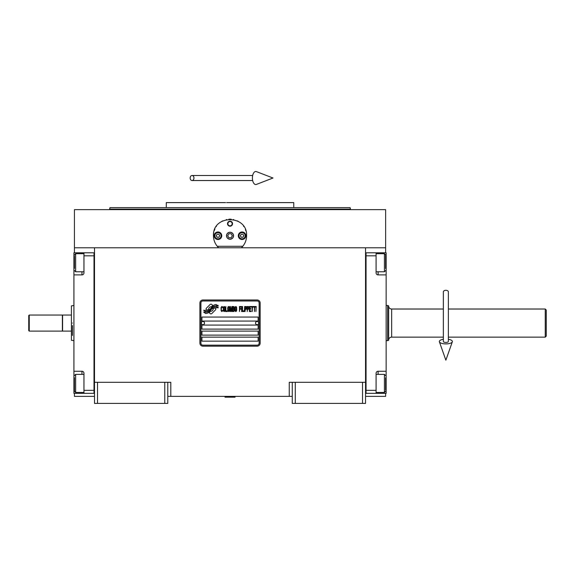 <?xml version="1.0" encoding="UTF-8"?>
<svg xmlns="http://www.w3.org/2000/svg" width="575" height="575" viewBox="0 0 575 575"><rect width="100%" height="100%" fill="white"/><g stroke="black" fill="none" stroke-linecap="round" stroke-linejoin="round"><path stroke-width="0.86" d="M292.265 396.362L167.785 396.362M365.549 382.303L365.549 403.384L292.265 403.384L292.265 382.303L365.549 382.303L365.549 247.782L385.631 247.782L385.631 209.638L74.427 209.638L74.427 247.782L365.549 247.782M289.254 396.362L289.254 382.303L292.265 382.303M164.773 403.384L164.773 382.303L167.785 382.303L167.785 403.384L94.501 403.384L94.501 247.782M167.785 382.303L170.797 382.303L170.797 396.362M295.277 403.384L295.277 382.303M94.501 382.303L164.773 382.303M362.537 403.384L362.537 382.303M74.427 393.35L74.427 396.362L94.501 396.362M365.549 396.362L385.631 396.362L385.631 393.35M385.631 252.806L385.631 247.782M74.427 252.806L74.427 247.782M97.513 403.384L97.513 382.303M215.819 309.027A1.251 1.251 0 0 0 215.452 308.143L215.338 308.027A5.822 5.822 0 0 0 213.109 308.574A2.207 2.207 0 0 1 210.472 311.176A8.74 8.74 0 0 1 209.135 312.584L210.069 313.519A1.251 1.251 0 0 0 211.844 313.519L215.452 309.911A1.251 1.251 0 0 0 215.819 309.027M259.138 302.996A2.005 2.005 0 0 0 257.133 300.991L202.925 300.991A2.005 2.005 0 0 0 200.912 302.996L200.912 343.153A2.005 2.005 0 0 0 202.925 345.158L257.133 345.158A2.005 2.005 0 0 0 259.138 343.153L259.138 302.996M201.918 337.13L201.918 341.147L258.139 341.147L258.139 337.13L201.918 337.13M201.918 331.107L201.918 335.124L258.139 335.124L258.139 331.107L201.918 331.107M201.918 325.083L201.918 329.101L258.139 329.101L258.139 325.083L201.918 325.083M201.918 317.055L201.918 321.066L258.139 321.066L258.139 317.055L201.918 317.055M216.674 307L216.25 306.295A9.214 9.214 0 0 0 214.101 306.676A4.808 4.808 0 0 0 211.737 308.286A179.781 179.781 0 0 1 210.493 309.81A7.576 7.576 0 0 1 208.747 311.363A4.974 4.974 0 0 1 205.9 312.153A35.715 35.715 0 0 1 203.622 312.009L205.656 313.504A5.779 5.779 0 0 0 210.299 310.787A7.633 7.633 0 0 1 211.981 308.832A5.175 5.175 0 0 1 215.395 307.647A59.477 59.477 0 0 1 218.292 307.776L217.875 307.086L216.674 307M216.674 305.21L216.272 304.534A5.448 5.448 0 0 0 213.153 305.627A6.62 6.62 0 0 0 211.593 307.28A14.504 14.504 0 0 1 210.644 308.552A4.708 4.708 0 0 1 208.524 310.004A7.921 7.921 0 0 1 205.965 310.414A20.161 20.161 0 0 1 203.622 310.263L205.627 311.672A5.951 5.951 0 0 0 210.795 309.005A7.64 7.64 0 0 1 212.527 307.115A5.772 5.772 0 0 1 215.503 305.936A12.535 12.535 0 0 1 218.292 305.972L217.882 305.296L216.674 305.21M212.772 305.462L211.837 304.527A1.251 1.251 0 0 0 210.069 304.527L206.461 308.135A1.251 1.251 0 0 0 206.461 309.911L206.576 310.026A5.815 5.815 0 0 0 208.797 309.479A2.207 2.207 0 0 1 211.435 306.87A8.754 8.754 0 0 1 212.772 305.462M222.82 310.78L222.87 310.248L222.194 310.888L221.332 310.248L221.425 307.474L222.194 307.151L222.87 307.79L222.626 306.834L221.763 306.511L221.044 307.69L221.138 310.78L221.763 311.528L222.82 310.78M224.408 306.511L223.589 306.834L223.251 308.222L223.395 310.78L224.02 311.528L224.839 311.212L225.177 309.824L225.033 307.258L224.408 306.511M225.853 306.511L225.565 311.528L227.298 311.528L227.298 310.888L225.853 310.888L225.853 306.511M228.836 306.511L228.016 306.834L227.678 308.222L227.822 310.78L228.447 311.528L229.267 311.212L229.605 309.824L229.461 307.258L228.836 306.511M231.337 311.528L232.005 307.582L232.3 311.528L232.3 306.511L231.862 306.511L231.143 310.996L230.424 306.511L229.986 306.511L229.986 311.528L230.28 307.582L230.949 311.528L231.337 311.528M234.269 309.077L234.075 306.619L232.681 306.511L232.681 311.528L234.075 311.427L234.269 309.077M236.002 306.511L235.182 306.834L234.844 308.222L234.988 310.78L235.613 311.528L236.433 311.212L236.771 309.824L236.627 307.258L236.002 306.511M239.466 311.528L239.753 309.185L241.004 309.185L241.004 308.538L239.753 308.538L239.753 307.151L241.198 307.151L241.198 306.511L239.466 306.511L239.466 311.528M241.579 311.528L241.867 306.511L241.579 311.528M242.542 306.511L242.255 311.528L243.987 311.528L243.987 310.888L242.542 310.888L242.542 306.511M244.368 311.528L244.662 306.511L244.368 311.528M246.826 308.114L246.438 306.619L245.043 306.511L245.043 311.528L245.331 309.285L246.438 309.185L246.826 308.114M248.989 308.114L248.601 306.619L247.207 306.511L247.207 311.528L247.494 309.285L248.601 309.185L248.989 308.114M251.103 311.528L251.103 310.888L249.665 310.888L249.665 309.185L250.916 309.185L250.916 308.538L249.665 308.538L249.665 307.151L251.103 307.151L251.103 306.511L249.37 306.511L249.37 311.528L251.103 311.528M253.316 307.043L253.316 306.511L251.491 306.511L251.491 307.043L252.26 307.043L252.26 311.528L252.547 307.043L253.316 307.043M255.53 307.043L255.53 306.511L253.704 306.511L253.704 307.043L254.473 307.043L254.473 311.528L254.761 307.043L255.53 307.043M255.918 311.528L256.206 306.511L255.918 311.528M223.833 307.258L224.408 307.151L224.839 307.79L224.408 310.888L223.589 310.248L223.833 307.258M228.253 307.258L228.836 307.151L229.267 307.79L228.836 310.888L228.016 310.248L228.253 307.258M232.968 308.646L232.968 307.151L233.881 307.151L234.032 308.538L232.968 308.646M234.126 309.609L234.032 310.78L232.968 310.888L232.968 309.285L234.126 309.609M235.427 307.258L236.002 307.151L236.433 307.79L236.002 310.888L235.182 310.248L235.427 307.258M246.395 308.538L245.331 308.646L245.331 307.043L246.395 307.151L246.395 308.538M248.558 308.538L247.494 308.646L247.494 307.043L248.558 307.151L248.558 308.538M202.925 346.164A3.012 3.012 0 0 1 199.913 343.153L199.913 302.996A3.012 3.012 0 0 1 202.925 299.985L257.133 299.985A3.012 3.012 0 0 1 260.144 302.996L260.144 343.153A3.012 3.012 0 0 1 257.133 346.164L202.925 346.164M201.315 323.028A1.603 1.603 0 0 0 202.874 324.681A1.603 1.603 0 0 0 204.528 323.121A1.603 1.603 0 0 0 202.968 321.468A1.603 1.603 0 0 0 201.315 323.028M255.53 323.028A1.603 1.603 0 0 0 257.09 324.681A1.603 1.603 0 0 0 258.736 323.121A1.603 1.603 0 0 0 257.176 321.468A1.603 1.603 0 0 0 255.53 323.028M217.824 246.934A16.567 16.567 0 0 0 218.658 247.782C215.266 244.468 213.533 240.458 213.462 235.736C212.441 214.367 247.617 214.374 246.589 235.736C246.517 240.458 244.785 244.468 241.399 247.782A16.567 16.567 0 0 0 242.37 246.783M216.516 245.317A16.567 16.567 0 0 1 216.15 244.778M213.663 238.309A16.567 16.567 0 0 1 213.533 237.223M213.569 233.881A16.567 16.567 0 0 1 213.706 232.911M214.245 230.719A16.567 16.567 0 0 1 214.928 228.929M216.25 226.55A16.567 16.567 0 0 1 216.516 226.155M221.806 221.361A16.567 16.567 0 0 1 222.633 220.915M226.284 219.6A16.567 16.567 0 0 1 226.701 219.513M228.886 219.212A16.567 16.567 0 0 1 229.971 219.176M230.036 219.176A16.567 16.567 0 0 1 231.2 219.219M233.342 219.506A16.567 16.567 0 0 1 233.773 219.607M237.41 220.915A16.567 16.567 0 0 1 238.266 221.368M243.534 226.147A16.567 16.567 0 0 1 243.814 226.557M245.41 229.597A16.567 16.567 0 0 1 245.805 230.697M246.531 237.195A16.567 16.567 0 0 1 246.308 238.79M243.901 244.785A16.567 16.567 0 0 1 243.491 245.388M242.808 246.28L217.249 246.28M226.615 235.736A3.414 3.414 0 0 0 230.029 239.15A3.414 3.414 0 0 0 233.443 235.736A3.414 3.414 0 0 0 230.029 232.322A3.414 3.414 0 0 0 226.615 235.736M227.52 223.689A2.508 2.508 0 0 1 230.029 221.181A2.508 2.508 0 0 1 232.537 223.689A2.508 2.508 0 0 1 230.029 226.198A2.508 2.508 0 0 1 227.52 223.689M214.216 235.736A3.766 3.766 0 0 0 217.982 239.502A3.766 3.766 0 0 0 221.749 235.736A3.766 3.766 0 0 0 217.982 231.977A3.766 3.766 0 0 0 214.216 235.736M238.309 235.736A3.766 3.766 0 0 0 242.075 239.502A3.766 3.766 0 0 0 245.841 235.736A3.766 3.766 0 0 0 242.075 231.977A3.766 3.766 0 0 0 238.309 235.736M217.982 238.848A3.112 3.112 0 0 0 221.095 235.736A3.112 3.112 0 0 0 217.982 232.623A3.112 3.112 0 0 0 214.87 235.736A3.112 3.112 0 0 0 217.982 238.848M217.982 239.25A3.515 3.515 0 0 0 221.497 235.736A3.515 3.515 0 0 0 217.982 232.228A3.515 3.515 0 0 0 214.468 235.736A3.515 3.515 0 0 0 217.982 239.25M217.113 234.233L216.243 235.736L217.113 237.245L218.852 237.245L219.722 235.736L218.852 234.233L217.113 234.233M242.075 238.848A3.112 3.112 0 0 0 245.187 235.736A3.112 3.112 0 0 0 242.075 232.623A3.112 3.112 0 0 0 238.963 235.736A3.112 3.112 0 0 0 242.075 238.848M242.075 239.25A3.515 3.515 0 0 0 245.59 235.736A3.515 3.515 0 0 0 242.075 232.228A3.515 3.515 0 0 0 238.56 235.736A3.515 3.515 0 0 0 242.075 239.25M241.205 234.233L240.336 235.736L241.205 237.245L242.945 237.245L243.814 235.736L242.945 234.233L241.205 234.233M227.887 223.689A2.142 2.142 0 0 0 230.029 225.838A2.142 2.142 0 0 0 232.171 223.689A2.142 2.142 0 0 0 230.029 221.548A2.142 2.142 0 0 0 227.887 223.689M230.029 239.25A3.515 3.515 0 0 0 233.543 235.736A3.515 3.515 0 0 0 230.029 232.228A3.515 3.515 0 0 0 226.514 235.736A3.515 3.515 0 0 0 230.029 239.25M227.707 235.736L228.872 237.748L231.186 237.748L232.343 235.736L231.186 233.73L228.872 233.73L227.707 235.736M230.029 207.632L109.969 207.632L350.089 207.632L293.775 207.632L293.775 202.608L232.307 202.608M350.089 207.632L350.491 209.135L109.559 209.135L230.029 209.135M236.864 202.608L226.636 202.608M225.565 202.608L166.283 202.608L166.283 207.632L109.969 207.632L109.559 209.638M225.759 207.632L166.283 207.632M234.291 207.632L240.487 207.632M261.848 207.632L293.775 207.632M230.029 202.608L274.836 202.608M365.549 393.343L386.134 393.35L386.134 371.263L378.098 371.263L378.098 374.375M376.093 393.35L376.093 390.339L366.052 390.339L366.052 255.818L376.093 255.818L376.093 272.881A2.005 2.005 0 0 0 378.098 274.893L386.134 274.893L386.134 265.851L385.631 265.851M376.093 390.339L376.093 373.268A2.005 2.005 0 0 1 378.098 371.263M386.134 371.263L386.134 274.893M366.052 252.806L376.093 252.806L376.093 255.818M376.093 252.806L378.098 252.806L378.098 253.704M386.134 265.851L386.134 252.806L378.098 252.806M365.549 252.799L366.052 252.799L366.052 393.343M376.093 374.375L384.423 374.375L384.423 392.445L376.093 392.445M385.631 389.965L385.631 377.789M384.423 392.445L385.631 391.079M384.423 256.953L384.423 253.704L385.631 254.905L385.631 268.482M376.093 253.704L384.423 253.704L384.423 271.774L376.093 271.774M385.631 265.176L385.631 258.455M385.631 260.993L385.631 259.569M94.501 252.806L73.923 252.806L73.923 274.893L81.959 274.893L81.959 271.774M83.964 252.806L83.964 255.818L94.005 255.818L94.005 390.339L83.964 390.339L83.964 373.268A2.005 2.005 0 0 0 81.959 371.263L73.923 371.263L73.923 380.298L74.427 380.298M83.964 255.818L83.964 272.881A2.005 2.005 0 0 1 81.959 274.893M73.923 274.893L73.923 371.263M94.501 393.35L83.964 393.35L83.964 390.339M83.964 393.35L81.959 393.35L81.959 392.445M73.923 380.298L73.923 393.35L81.959 393.35M94.005 393.35L94.005 252.806M83.964 271.774L75.634 271.774L75.634 253.704L83.964 253.704M74.427 256.184L74.427 268.367M75.634 253.704L74.427 255.07M75.634 389.203L75.634 392.445L74.427 391.244L74.427 377.674M83.964 392.445L75.634 392.445L75.634 374.375L83.964 374.375M74.427 380.973L74.427 387.694M74.427 385.157L74.427 386.58M448.371 309.019L545.244 309.019L546.25 310.026L546.25 336.123L545.244 337.13L545.244 330.208M545.244 309.019L545.244 337.13L448.371 337.13M388.643 340.278L388.643 305.871L388.643 340.278L387.636 340.644L387.636 326.377M386.134 305.505L387.636 305.505L387.636 340.644L386.134 340.644M388.643 305.871L387.636 305.512M388.643 340.141L388.643 306.008L388.643 340.141A3.012 3.012 37.4 0 1 391.654 337.13L443.354 337.13M388.643 306.008A3.012 3.012 142.6 0 0 391.654 309.019L443.354 309.019M546.25 336.123L546.25 310.349M546.25 314.892L546.25 331.257M62.582 323.078L62.582 315.043L71.415 315.043L71.415 331.107L62.582 331.107L62.582 323.078M72.421 325.587L72.421 335.448M72.421 323.078C72.421 345.74 72.421 345.74 72.421 323.078C72.421 300.416 72.421 300.416 72.421 323.078M71.415 323.078C71.415 300.883 71.415 300.883 71.415 323.078C71.415 345.266 71.415 345.266 71.415 323.078M73.923 305.505L71.415 305.871L71.415 315.043M71.415 317.378L71.415 320.562M71.415 325.587L71.415 325.989M71.415 331.107L71.415 340.278L73.923 340.644M225.012 396.858L235.046 397.16L225.012 397.16L225.508 396.362M445.862 290.303A2.508 1.56 0 0 1 448.371 291.863L448.371 341.514A2.508 0.92 0 0 1 445.862 342.434A2.508 0.92 0 0 1 443.354 341.514L443.354 291.863A2.508 1.56 0 0 1 445.862 290.303M443.354 339.3A6.526 2.393 0 0 0 439.393 341.823A6.526 2.393 0 0 0 445.862 343.908A6.526 2.393 0 0 0 452.331 341.823A6.526 2.393 0 0 0 448.371 339.3M190.153 178.013A2.508 1.898 -90 0 0 192.05 180.528A2.508 1.898 -90 0 0 193.947 178.013A2.508 1.898 -90 0 0 192.05 175.504A2.508 1.898 -90 0 0 190.153 178.013M252.411 178.013A6.526 3.342 -90 0 1 256.4 171.616L272.996 178.013L256.4 184.417A6.526 3.342 -90 0 1 252.411 178.013M29.253 331.107L28.75 330.603L28.75 315.546L29.253 315.043L62.38 315.043L62.38 331.107L29.253 331.107L29.253 315.043M386.134 380.298L385.631 380.298M378.098 392.445L378.098 393.35M378.098 271.774L378.098 274.893M73.923 265.851L74.427 265.851M81.959 253.704L81.959 252.806M81.959 374.375L81.959 371.263M391.654 309.019L391.654 337.13M350.491 209.638L350.491 209.135M385.631 375.583L384.423 374.375M385.631 270.566L384.423 271.774M74.427 270.566L75.634 271.774M74.427 375.583L75.634 374.375M234.542 396.362L235.046 396.858M452.331 341.823L445.862 360.187L439.393 341.823M192.05 180.528L252.662 180.528M192.05 175.504L252.662 175.504"/></g></svg>
